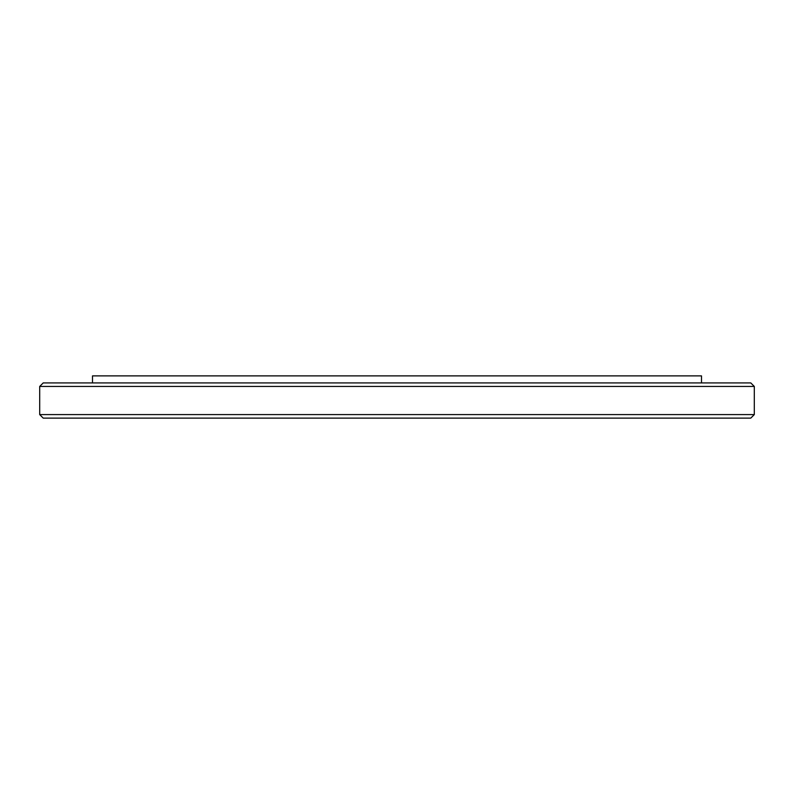 <?xml version="1.0" encoding="UTF-8"?>
<svg xmlns="http://www.w3.org/2000/svg" width="794" height="794" viewBox="0 0 794 794"><rect width="100%" height="100%" fill="white"/><g stroke="black" fill="none" stroke-linecap="round" stroke-linejoin="round"><path stroke-width="1.19" d="M701.499 382.916L701.499 375.88L92.501 375.88L92.501 382.916M43.223 382.916L750.777 382.916L754.3 386.44L39.7 386.44L43.223 382.916M754.3 414.597L750.777 418.12L43.223 418.12L39.7 414.597L754.3 414.597L754.3 386.44M39.7 414.597L39.7 386.44"/></g></svg>
